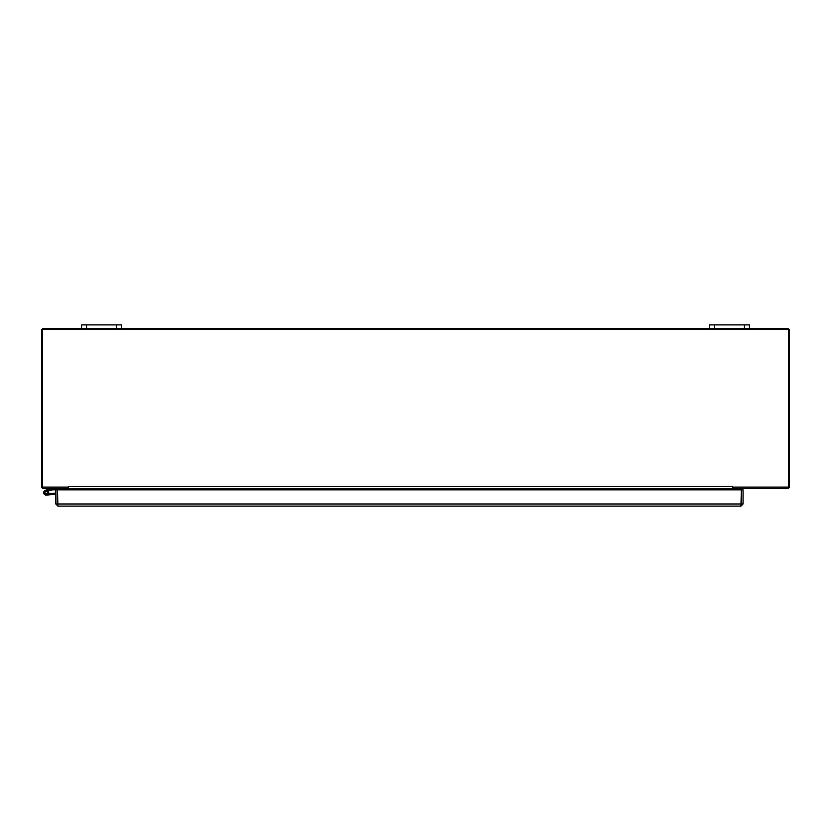 <?xml version="1.0" encoding="UTF-8"?>
<svg xmlns="http://www.w3.org/2000/svg" width="831" height="831" viewBox="0 0 831 831"><rect width="100%" height="100%" fill="white"/><g stroke="black" fill="none" stroke-linecap="round" stroke-linejoin="round"><path stroke-width="1.25" d="M735.279 488.586A0.623 0.623 0 0 0 734.646 489.21L734.646 489.843M733.264 488.586A2.109 2.109 0 0 0 733.171 489.21L733.171 489.843M67.716 488.586A2.109 2.109 0 0 1 67.81 489.21L67.81 489.843M65.711 488.586A0.623 0.623 0 0 1 66.335 489.21L66.335 489.843M749.427 328.505L749.427 324.9L709.404 324.9L709.404 328.505L787.341 328.505A2.109 2.109 0 0 1 789.45 330.613L789.45 486.478A2.109 2.109 0 0 1 787.341 488.586L733.171 488.586L733.171 487.111M67.81 487.111L67.81 488.586L43.659 488.586A2.109 2.109 0 0 1 41.55 486.478L41.55 330.613A2.109 2.109 0 0 1 43.659 328.505L121.596 328.505L121.596 324.9L81.573 324.9L81.573 328.505M709.404 328.505L709.404 324.9L709.404 328.505L121.596 328.505M57.91 504.614L57.277 503.991L57.277 489.843L52.343 489.843L48.042 490.872A2.503 2.503 0 0 1 48.25 491.131L46.796 491.474A1.246 1.246 0 0 1 47.128 493.458A1.246 1.246 0 0 1 45.134 493.219A1.246 1.246 0 0 1 45.934 491.37L49.829 490.446M48.25 491.131A2.503 2.503 0 0 1 47.409 494.798A2.503 2.503 0 0 1 43.887 493.479A2.503 2.503 0 0 1 45.643 490.155L52.26 488.586M58.731 488.586L58.731 489.843M63.727 489.843L63.727 488.586M57.277 489.843L741.335 489.843L740.94 506.1L743.039 503.991L743.039 489.843L741.564 489.843L741.564 503.991L743.039 503.991M55.802 494.268L46.443 495.079L50.026 494.767L46.443 495.079L50.026 494.767L46.443 495.079L50.026 494.767L46.443 495.079L50.026 494.767L46.443 495.079L50.026 494.767L46.443 495.079L50.026 494.767L46.443 495.079L50.026 494.767L46.443 495.079L50.026 494.767L46.443 495.079L50.026 494.767L46.443 495.079L50.026 494.767L46.443 495.079L50.026 494.767L46.443 495.079L50.026 494.767L46.443 495.079L50.026 494.767L46.443 495.079L50.026 494.767L49.922 493.572L55.802 493.063M48.468 493.697L49.922 493.572M46.796 491.474A1.246 1.246 0 0 0 44.999 492.347A1.246 1.246 0 0 0 46.328 493.832M45.206 493.219A1.205 1.205 0 0 1 46.183 491.391A1.205 1.205 0 0 1 47.284 493.157A1.205 1.205 0 0 1 45.206 493.219M740.94 504.614L741.564 503.991M740.94 506.1L57.91 506.1L57.505 489.843M55.802 489.843L55.802 503.991L57.91 506.1M57.277 503.991L55.802 503.991M741.273 504.521L741.335 503.991L57.505 503.991M732.433 486.478L732.433 487.111L788.712 487.111L788.712 329.242L42.288 329.242L42.288 487.111L68.558 487.111L68.558 486.478L732.433 486.478L732.433 489.843M68.558 486.478L68.568 489.843M68.568 488.586L732.433 488.586M116.589 324.9L116.589 328.505M86.569 328.505L86.569 324.9M744.431 324.9L744.431 328.505M714.411 328.505L714.411 324.9M68.568 489.21L732.433 489.21"/></g></svg>
